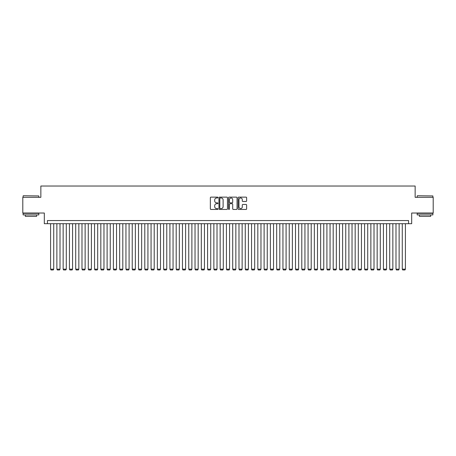 <?xml version="1.0" encoding="UTF-8"?>
<svg xmlns="http://www.w3.org/2000/svg" width="456" height="456" viewBox="0 0 456 456"><rect width="100%" height="100%" fill="white"/><g stroke="black" fill="none" stroke-linecap="round" stroke-linejoin="round"><path stroke-width="0.68" d="M217.951 197.556A0.433 0.433 0 0 0 217.523 197.123L210.968 197.123A0.616 0.616 0 0 0 210.353 197.739L210.353 208.837A0.616 0.616 0 0 0 210.968 209.452L217.523 209.452A0.433 0.433 0 0 0 217.951 209.019A0.433 0.433 0 0 0 217.523 208.591L216.674 208.591A1.972 1.972 0 0 1 214.702 206.619L214.702 205.69A1.972 1.972 0 0 1 216.674 203.718L217.523 203.718A0.433 0.433 0 0 0 217.951 203.29A0.433 0.433 0 0 0 217.523 202.857L216.674 202.857A1.972 1.972 0 0 1 214.702 200.885L214.702 199.962A1.972 1.972 0 0 1 216.674 197.989L217.523 197.989A0.433 0.433 0 0 0 217.951 197.556M246.018 201.472A0.616 0.616 0 0 0 246.633 200.851L246.633 197.739A0.616 0.616 0 0 0 246.018 197.123L238.739 197.123A0.616 0.616 0 0 0 238.123 197.739L238.123 208.837A0.616 0.616 0 0 0 238.739 209.452L246.018 209.452A0.616 0.616 0 0 0 246.633 208.837L246.633 205.075A0.616 0.616 0 0 0 246.018 204.459L242.9 204.459A0.616 0.616 0 0 0 242.284 205.075L242.284 206.938A1.647 1.647 0 0 1 240.637 208.591A1.647 1.647 0 0 1 238.99 206.938L238.99 199.637A1.647 1.647 0 0 1 240.637 197.989A1.647 1.647 0 0 1 242.284 199.637L242.284 200.851A0.616 0.616 0 0 0 242.9 201.472L246.018 201.472M408.553 223.696L411.688 223.696L411.688 213.02L433.2 213.02L433.2 197.323L415.142 197.323L415.142 186.019L40.858 186.019L40.858 197.323L22.8 197.323L22.8 213.02L44.312 213.02L44.312 223.696L408.553 223.696L408.553 220.556L47.447 220.556L47.447 223.696M227.458 197.739A0.616 0.616 0 0 0 226.843 197.123L219.57 197.123A0.616 0.616 0 0 0 218.954 197.739L218.954 208.837A0.616 0.616 0 0 0 219.57 209.452L226.843 209.452A0.616 0.616 0 0 0 227.458 208.837L227.458 197.739M229.157 197.123L236.43 197.123A0.616 0.616 0 0 1 237.046 197.739L237.046 208.837A0.616 0.616 0 0 1 236.43 209.452L233.318 209.452A0.616 0.616 0 0 1 232.702 208.837L232.702 204.334A0.616 0.616 0 0 0 232.081 203.718L230.018 203.718A0.616 0.616 0 0 0 229.402 204.334L229.402 209.019A0.433 0.433 0 0 1 228.969 209.452A0.433 0.433 0 0 1 228.541 209.019L228.541 197.739A0.616 0.616 0 0 1 229.157 197.123M220.248 197.989A0.433 0.433 0 0 0 219.815 198.417L219.815 208.158A0.433 0.433 0 0 0 220.248 208.591L221.143 208.591A1.972 1.972 0 0 0 223.115 206.619L223.115 199.962A1.972 1.972 0 0 0 221.143 197.989L220.248 197.989M232.702 199.665A1.647 1.647 0 0 0 231.049 198.018A1.647 1.647 0 0 0 229.402 199.665L229.402 202.242A0.616 0.616 0 0 0 230.018 202.857L232.081 202.857A0.616 0.616 0 0 0 232.702 202.242L232.702 199.665M53.728 223.696L53.728 269.165L50.587 269.165L50.587 223.696M53.728 269.165L53.261 269.98L51.061 269.98L50.587 269.165M23.302 195.749L38.811 195.943L23.302 195.749M30.962 214.907L23.113 214.907L23.113 213.334L38.811 213.334L38.811 214.907L30.962 214.907M36.617 214.907L36.617 216.349L25.314 216.349L25.314 214.907M417.377 195.749L432.887 195.943L417.377 195.749M425.038 214.907L417.189 214.907L417.189 213.334L432.887 213.334L432.887 214.907L425.038 214.907M430.686 214.907L430.686 216.349L419.383 216.349L419.383 214.907M60.01 223.696L60.01 269.165L56.869 269.165L56.869 223.696M60.01 269.165L59.536 269.98L57.342 269.98L56.869 269.165M66.291 223.696L66.291 269.165L63.15 269.165L63.15 223.696M66.291 269.165L65.818 269.98L63.618 269.98L63.15 269.165M72.567 223.696L72.567 269.165L69.432 269.165L69.432 223.696M72.567 269.165L72.099 269.98L69.899 269.98L69.432 269.165M78.848 223.696L78.848 269.165L75.707 269.165L75.707 223.696M78.848 269.165L78.381 269.98L76.18 269.98L75.707 269.165M85.129 223.696L85.129 269.165L81.989 269.165L81.989 223.696M85.129 269.165L84.656 269.98L82.462 269.98L81.989 269.165M91.411 223.696L91.411 269.165L88.27 269.165L88.27 223.696M91.411 269.165L90.938 269.98L88.738 269.98L88.27 269.165M97.687 223.696L97.687 269.165L94.552 269.165L94.552 223.696M97.687 269.165L97.219 269.98L95.019 269.98L94.552 269.165M103.968 223.696L103.968 269.165L100.827 269.165L100.827 223.696M103.968 269.165L103.501 269.98L101.3 269.98L100.827 269.165M110.249 223.696L110.249 269.165L107.109 269.165L107.109 223.696M110.249 269.165L109.776 269.98L107.582 269.98L107.109 269.165M116.531 223.696L116.531 269.165L113.39 269.165L113.39 223.696M116.531 269.165L116.058 269.98L113.863 269.98L113.39 269.165M122.812 223.696L122.812 269.165L119.671 269.165L119.671 223.696M122.812 269.165L122.339 269.98L120.139 269.98L119.671 269.165M129.088 223.696L129.088 269.165L125.947 269.165L125.947 223.696M129.088 269.165L128.62 269.98L126.42 269.98L125.947 269.165M135.369 223.696L135.369 269.165L132.229 269.165L132.229 223.696M135.369 269.165L134.896 269.98L132.702 269.98L132.229 269.165M141.651 223.696L141.651 269.165L138.51 269.165L138.51 223.696M141.651 269.165L141.178 269.98L138.983 269.98L138.51 269.165M147.932 223.696L147.932 269.165L144.791 269.165L144.791 223.696M147.932 269.165L147.459 269.98L145.259 269.98L144.791 269.165M154.208 223.696L154.208 269.165L151.067 269.165L151.067 223.696M154.208 269.165L153.74 269.98L151.54 269.98L151.067 269.165M160.489 223.696L160.489 269.165L157.349 269.165L157.349 223.696M160.489 269.165L160.016 269.98L157.822 269.98L157.349 269.165M166.771 223.696L166.771 269.165L163.63 269.165L163.63 223.696M166.771 269.165L166.297 269.98L164.103 269.98L163.63 269.165M173.052 223.696L173.052 269.165L169.911 269.165L169.911 223.696M173.052 269.165L172.579 269.98L170.379 269.98L169.911 269.165M179.328 223.696L179.328 269.165L176.187 269.165L176.187 223.696M179.328 269.165L178.86 269.98L176.66 269.98L176.187 269.165M185.609 223.696L185.609 269.165L182.468 269.165L182.468 223.696M185.609 269.165L185.136 269.98L182.941 269.98L182.468 269.165M191.89 223.696L191.89 269.165L188.75 269.165L188.75 223.696M191.89 269.165L191.417 269.98L189.223 269.98L188.75 269.165M198.172 223.696L198.172 269.165L195.031 269.165L195.031 223.696M198.172 269.165L197.699 269.98L195.499 269.98L195.031 269.165M204.448 223.696L204.448 269.165L201.313 269.165L201.313 223.696M204.448 269.165L203.98 269.98L201.78 269.98L201.313 269.165M210.729 223.696L210.729 269.165L207.588 269.165L207.588 223.696M210.729 269.165L210.262 269.98L208.061 269.98L207.588 269.165M217.01 223.696L217.01 269.165L213.87 269.165L213.87 223.696M217.01 269.165L216.537 269.98L214.343 269.98L213.87 269.165M223.292 223.696L223.292 269.165L220.151 269.165L220.151 223.696M223.292 269.165L222.819 269.98L220.618 269.98L220.151 269.165M229.567 223.696L229.567 269.165L226.432 269.165L226.432 223.696M229.567 269.165L229.1 269.98L226.9 269.98L226.432 269.165M235.849 223.696L235.849 269.165L232.708 269.165L232.708 223.696M235.849 269.165L235.381 269.98L233.181 269.98L232.708 269.165M242.13 223.696L242.13 269.165L238.99 269.165L238.99 223.696M242.13 269.165L241.657 269.98L239.463 269.98L238.99 269.165M248.412 223.696L248.412 269.165L245.271 269.165L245.271 223.696M248.412 269.165L247.939 269.98L245.738 269.98L245.271 269.165M254.687 223.696L254.687 269.165L251.552 269.165L251.552 223.696M254.687 269.165L254.22 269.98L252.02 269.98L251.552 269.165M260.969 223.696L260.969 269.165L257.828 269.165L257.828 223.696M260.969 269.165L260.501 269.98L258.301 269.98L257.828 269.165M267.25 223.696L267.25 269.165L264.109 269.165L264.109 223.696M267.25 269.165L266.777 269.98L264.583 269.98L264.109 269.165M273.532 223.696L273.532 269.165L270.391 269.165L270.391 223.696M273.532 269.165L273.058 269.98L270.864 269.98L270.391 269.165M279.813 223.696L279.813 269.165L276.672 269.165L276.672 223.696M279.813 269.165L279.34 269.98L277.14 269.98L276.672 269.165M286.089 223.696L286.089 269.165L282.948 269.165L282.948 223.696M286.089 269.165L285.621 269.98L283.421 269.98L282.948 269.165M292.37 223.696L292.37 269.165L289.229 269.165L289.229 223.696M292.37 269.165L291.897 269.98L289.702 269.98L289.229 269.165M298.651 223.696L298.651 269.165L295.511 269.165L295.511 223.696M298.651 269.165L298.178 269.98L295.984 269.98L295.511 269.165M304.933 223.696L304.933 269.165L301.792 269.165L301.792 223.696M304.933 269.165L304.46 269.98L302.26 269.98L301.792 269.165M311.209 223.696L311.209 269.165L308.068 269.165L308.068 223.696M311.209 269.165L310.741 269.98L308.541 269.98L308.068 269.165M317.49 223.696L317.49 269.165L314.349 269.165L314.349 223.696M317.49 269.165L317.017 269.98L314.822 269.98L314.349 269.165M323.771 223.696L323.771 269.165L320.631 269.165L320.631 223.696M323.771 269.165L323.298 269.98L321.104 269.98L320.631 269.165M330.053 223.696L330.053 269.165L326.912 269.165L326.912 223.696M330.053 269.165L329.58 269.98L327.38 269.98L326.912 269.165M336.328 223.696L336.328 269.165L333.188 269.165L333.188 223.696M336.328 269.165L335.861 269.98L333.661 269.98L333.188 269.165M342.61 223.696L342.61 269.165L339.469 269.165L339.469 223.696M342.61 269.165L342.137 269.98L339.942 269.98L339.469 269.165M348.891 223.696L348.891 269.165L345.751 269.165L345.751 223.696M348.891 269.165L348.418 269.98L346.224 269.98L345.751 269.165M355.173 223.696L355.173 269.165L352.032 269.165L352.032 223.696M355.173 269.165L354.7 269.98L352.499 269.98L352.032 269.165M361.448 223.696L361.448 269.165L358.313 269.165L358.313 223.696M361.448 269.165L360.981 269.98L358.781 269.98L358.313 269.165M367.73 223.696L367.73 269.165L364.589 269.165L364.589 223.696M367.73 269.165L367.262 269.98L365.062 269.98L364.589 269.165M374.011 223.696L374.011 269.165L370.87 269.165L370.87 223.696M374.011 269.165L373.538 269.98L371.344 269.98L370.87 269.165M380.293 223.696L380.293 269.165L377.152 269.165L377.152 223.696M380.293 269.165L379.82 269.98L377.619 269.98L377.152 269.165M386.568 223.696L386.568 269.165L383.433 269.165L383.433 223.696M386.568 269.165L386.101 269.98L383.901 269.98L383.433 269.165M392.85 223.696L392.85 269.165L389.709 269.165L389.709 223.696M392.85 269.165L392.382 269.98L390.182 269.98L389.709 269.165M399.131 223.696L399.131 269.165L395.99 269.165L395.99 223.696M399.131 269.165L398.658 269.98L396.463 269.98L395.99 269.165M405.412 223.696L405.412 269.165L402.272 269.165L402.272 223.696M405.412 269.165L404.939 269.98L402.739 269.98L402.272 269.165M23.113 197.323L23.113 195.943M26.693 213.334L26.693 213.02M35.232 213.334L35.232 213.02M38.811 197.323L38.811 195.943M417.189 197.323L417.189 195.943M420.768 213.334L420.768 213.02M429.307 213.334L429.307 213.02M432.887 197.323L432.887 195.943"/></g></svg>
